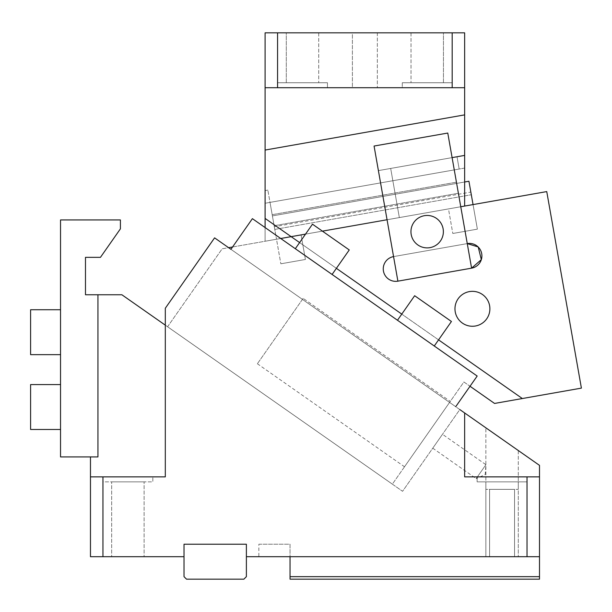 <?xml version="1.0" encoding="UTF-8"?>
<svg xmlns="http://www.w3.org/2000/svg" width="612" height="612" viewBox="0 0 612 612"><rect width="100%" height="100%" fill="white"/><g stroke="black" fill="none" stroke-linecap="round" stroke-linejoin="round"><path stroke-width="0.46" stroke-dasharray="3.06 2.29" d="M452.1 157.613L458.38 193.239L452.1 157.613L454.265 169.899L459.176 169.034L457.011 156.749L459.176 169.034L454.265 169.899L452.1 157.613L378.4 170.61L452.1 157.613L447.77 133.049L471.592 268.163L397.892 281.16A12.47 12.47 0 0 1 383.441 271.047A12.47 12.47 0 0 1 393.562 256.596L397.892 281.16L471.592 268.163L467.262 243.599L393.562 256.596A12.47 12.47 0 0 0 383.441 271.047A12.47 12.47 0 0 0 397.892 281.16L374.07 146.046L447.77 133.049L452.1 157.613L378.4 170.61L374.07 146.046L447.77 133.049L374.07 146.046L387.059 219.746L378.4 170.61L452.1 157.613L467.262 243.599L393.562 256.596L397.892 281.16L471.592 268.163A12.47 12.47 0 0 0 481.713 253.72A12.47 12.47 0 0 0 467.262 243.599L393.562 256.596L467.262 243.599L460.759 206.749L399.345 217.581L390.685 168.445L457.011 156.749L452.1 157.613L457.011 156.749L452.1 157.613L460.759 206.749L387.059 219.746L393.562 256.596L387.059 219.746L546.745 191.587L581.4 388.123L494.542 403.438L463.896 381.972L449.583 402.405L230.938 249.313L252.396 218.66L477.176 376.051L252.396 218.66L230.938 249.313L214.59 237.861L230.938 249.313L214.59 237.861L165.309 308.249L214.59 237.861L165.309 308.249L165.309 325.163L402.566 491.298L459.803 409.566L230.938 249.313L455.711 406.697L477.176 376.051L252.396 218.66L230.938 249.313L464.653 412.962L464.653 476.878L464.653 412.962L539.493 465.365L539.493 476.878L527.016 476.878L527.016 556.706L539.493 556.706L258.853 556.706L290.034 556.706L290.034 579.159L539.493 579.159L539.493 556.706L290.034 556.706L290.034 544.229L258.853 544.229L258.853 556.706M295.313 248.709L332.094 274.459L295.313 248.709L312.48 224.183L349.261 249.941L312.48 224.183L349.261 249.941L332.094 274.459L295.313 248.709L332.094 274.459M433.717 345.619L397.486 320.244L433.717 345.619M184.013 556.706L184.013 544.229L246.384 544.229L246.384 556.706L246.384 544.229L184.013 544.229L184.013 576.657L186.507 579.159L243.882 579.159L246.384 576.657L246.384 544.229L184.013 544.229L184.013 556.706L102.946 556.706L102.946 476.878L152.832 476.878L90.469 476.878L90.469 556.706L102.946 556.706M111.675 481.866L144.103 481.866L111.675 481.866L144.103 481.866L111.675 481.866L111.675 556.706L144.103 556.706L144.103 481.866L144.103 556.706L111.675 556.706L111.675 481.866M102.946 481.866L102.946 476.878L152.832 476.878L102.946 476.878L102.946 481.866L152.832 481.866L152.832 476.878L152.832 481.866L102.946 481.866M90.469 456.919L97.951 456.919L97.951 294.777L97.951 456.919L90.469 456.919L97.951 456.919L97.951 294.777L85.481 294.777L85.481 257.354L100.445 257.354L120.403 228.85L120.403 219.938L60.534 219.938L60.534 456.919L90.469 456.919L90.469 476.878L165.309 476.878L165.309 325.163L402.566 491.298L459.803 409.566M97.951 294.777L121.903 294.777L165.309 325.163L165.309 308.249L165.309 476.878L165.309 325.163M90.469 476.878L102.946 476.878M30.6 384.581L30.6 429.479L30.6 384.581L30.6 429.479L60.534 429.479L60.534 384.581L60.534 429.479L60.534 384.581L30.6 384.581M60.534 384.581L60.534 429.479M60.534 309.741L30.6 309.741L30.6 354.646L30.6 309.741L30.6 354.646L60.534 354.646L60.534 309.741L60.534 354.646M111.675 556.706L144.103 556.706L111.675 556.706M397.486 320.244L434.268 346.002L397.486 320.244L414.653 295.726L450.883 321.093L451.434 321.484L434.268 346.002M539.493 576.657L290.034 576.657M258.853 544.229L290.034 544.229L290.034 556.706M539.493 556.706L539.493 476.878L464.653 476.878L539.493 476.878M464.653 412.962L464.653 476.878L527.016 476.878L477.131 476.878L527.016 476.878L477.131 476.878L527.016 476.878L527.016 481.866L477.131 481.866L527.016 481.866L527.016 476.878M485.859 556.706L485.859 481.866L518.288 481.866L485.859 481.866L518.288 481.866L485.859 481.866L485.859 556.706L518.288 556.706L518.288 481.866L518.288 556.706L485.859 556.706M477.131 481.866L477.131 476.878L477.131 481.866L527.016 481.866L477.131 481.866M246.384 556.706L527.016 556.706M489.6 556.706L514.547 556.706L489.6 556.706L514.547 556.706L489.6 556.706L489.6 489.348L514.547 489.348L489.6 489.348L514.547 489.348L489.6 489.348L489.6 556.706M514.547 556.706L514.547 489.348L514.547 556.706M486.012 427.91L486.961 428.576M495.353 434.459L501.549 438.796M510.309 444.924L485.859 427.811L518.288 450.516L518.288 489.348L485.859 489.348L485.859 427.811L485.859 489.348L518.288 489.348L485.859 489.348L518.288 489.348L518.288 450.516M477.176 376.051L455.711 406.697L477.176 376.051M230.938 249.313L455.711 406.697M432.761 448.183L476.182 478.592L485.913 464.692L476.182 478.592L485.224 474.56L485.913 464.692L442.491 434.291L432.761 448.183L442.491 434.291M459.176 169.034L265.088 203.253L270.014 202.388L272.179 214.674L267.849 190.102L270.014 202.388L459.176 169.034M464.653 168.07L265.088 203.253L265.088 190.592L265.088 241.25L265.088 218.407L291.151 236.653L399.345 217.581L390.685 168.445L464.653 155.402L464.653 206.06L464.653 168.07L265.088 203.253L265.088 241.25L464.653 206.06L464.653 168.07M272.179 214.674L456.43 182.185L272.179 214.674L274.13 225.729L272.179 214.674M274.13 225.729L458.38 193.239L274.13 225.729M267.849 190.102L265.088 190.592L267.849 190.102M265.088 227.542L265.088 241.25L291.151 236.653L265.088 218.407L265.088 87.723L464.653 87.723L464.653 114.872L265.088 150.062M265.088 32.841L265.088 87.723L464.653 87.723L464.653 32.841L265.088 32.841M464.653 155.402L390.685 168.445L464.653 155.402L464.653 114.872M352.397 87.723L377.344 87.723L352.397 87.723L377.344 87.723L352.397 87.723L352.397 32.841L377.344 32.841L352.397 32.841L377.344 32.841L352.397 32.841L352.397 87.723M443.448 32.841L411.019 32.841L443.448 32.841L411.019 32.841L443.448 32.841L443.448 82.735L411.019 82.735L443.448 82.735L411.019 82.735L443.448 82.735L443.448 32.841M286.294 32.841L318.722 32.841L286.294 32.841L318.722 32.841L286.294 32.841L286.294 82.735L318.722 82.735L286.294 82.735L318.722 82.735L286.294 82.735L286.294 32.841M377.344 32.841L377.344 87.723L377.344 32.841M464.653 87.723L265.088 87.723M277.565 87.723L277.565 82.735L327.451 82.735L277.565 82.735L327.451 82.735L277.565 82.735L277.565 87.723L327.451 87.723L277.565 87.723L277.565 32.841M452.184 87.723L452.184 82.735L402.291 82.735L452.184 82.735L402.291 82.735L402.291 87.723L452.184 87.723L402.291 87.723L402.291 82.735L452.184 82.735L452.184 87.723L452.184 32.841M327.451 82.735L327.451 87.723L327.451 82.735M318.722 32.841L318.722 82.735L318.722 32.841M411.019 32.841L411.019 82.735L411.019 32.841M387.059 219.746L291.151 236.653L522.334 398.534L291.151 236.653L399.345 217.581L390.685 168.445L399.345 217.581L464.653 206.06L265.088 241.25L291.151 236.653L265.088 218.407M470.842 192.076L468.93 181.244L272.394 215.898L274.78 229.408L471.317 194.754L470.842 192.076L471.317 194.754L274.78 229.408L272.394 215.898L276.509 239.238L272.394 215.898L468.93 181.244L470.842 192.076L274.306 226.723M473.045 204.584L448.481 208.914L452.811 233.478L448.481 208.914L276.509 239.238L280.847 263.803L276.509 239.238L301.081 234.909L305.411 259.473L280.847 263.803L305.411 259.473L280.847 263.803L305.411 259.473L301.081 234.909L448.481 208.914L473.045 204.584L477.375 229.148L452.811 233.478L477.375 229.148L452.811 233.478L477.375 229.148L468.93 181.244L272.394 215.898L464.653 182.001M427.161 247.883A16.218 16.218 0 0 1 411.493 227.496A16.218 16.218 0 0 1 435.239 217.612A16.218 16.218 0 0 1 427.161 247.883M393.562 256.596A12.47 12.47 0 0 0 383.441 271.047A12.47 12.47 0 0 0 397.892 281.16L471.592 268.163A12.47 12.47 0 0 0 481.713 253.72A12.47 12.47 0 0 0 467.262 243.599L471.592 268.163L397.892 281.16M419.09 245.733A16.218 16.218 0 0 1 413.1 223.594A16.218 16.218 0 0 1 435.239 217.612A16.218 16.218 0 0 1 441.221 239.743A16.218 16.218 0 0 1 419.09 245.733A16.218 16.218 0 0 1 413.1 223.594A16.218 16.218 0 0 1 435.239 217.612A16.218 16.218 0 0 1 441.221 239.743A16.218 16.218 0 0 1 419.09 245.733M469.389 291.603A17.465 17.465 0 0 1 489.623 305.77A17.465 17.465 0 0 1 475.455 325.997A17.465 17.465 0 0 1 455.229 311.829A17.465 17.465 0 0 1 469.389 291.603M322.417 231.145L305.526 234.121M438.559 339.874L401.778 314.117M336.386 268.331L299.605 242.574M522.334 398.534L291.151 236.653L222.141 248.824L167.573 326.754L392.353 484.146L463.896 381.972L470.024 386.264M232.568 246.988L280.724 238.496M449.583 402.405L228.613 247.684L222.141 248.824L167.573 326.754L392.353 484.146L449.583 402.405L228.613 247.684L449.583 402.405M303.17 298.365L257.384 363.757L303.17 298.365L450.302 401.388L404.517 466.772L450.302 401.388M257.384 363.757L404.517 466.772"/><path stroke-width="0.92" d="M90.469 456.919L97.951 456.919L97.951 294.777L85.481 294.777L85.481 257.354L100.445 257.354L120.403 228.85L120.403 219.938L60.534 219.938L60.534 456.919L90.469 456.919L90.469 556.706L184.013 556.706L184.013 544.229L246.384 544.229L246.384 556.706L527.016 556.706L527.016 476.878L464.653 476.878L464.653 412.962L459.803 409.566M184.013 556.706L184.013 576.657L186.507 579.159L243.882 579.159L246.384 576.657L246.384 556.706M90.469 476.878L165.309 476.878L165.309 308.249L214.59 237.861L230.938 249.313L228.613 247.684L232.568 246.988M97.951 294.777L121.903 294.777L165.309 325.163M60.534 429.479L30.6 429.479L30.6 384.581L60.534 384.581M60.534 354.646L30.6 354.646L30.6 309.741L60.534 309.741M102.946 476.878L102.946 556.706M295.313 248.709L312.48 224.183L349.261 249.941L332.094 274.459M397.486 320.244L414.653 295.726L451.434 321.484L434.268 346.002M230.938 249.313L252.396 218.66L477.176 376.051L455.711 406.697M527.016 476.878L539.493 476.878L539.493 556.706L527.016 556.706M539.493 556.706L539.493 576.657L290.034 576.657L290.034 556.706M290.034 576.657L290.034 579.159L539.493 579.159L539.493 576.657M539.493 476.878L539.493 465.365L464.653 412.962M518.288 450.516L486.012 427.91M486.961 428.576L495.353 434.459M501.549 438.796L510.309 444.924M305.526 234.121L291.151 236.653L265.088 218.407L265.088 227.542M265.088 218.407L265.088 32.841L277.565 32.841L277.565 87.723L452.184 87.723L452.184 32.841L464.653 32.841L464.653 87.723L452.184 87.723M438.559 339.874L522.334 398.534L581.4 388.123L546.745 191.587L460.759 206.749L464.653 206.06L464.653 87.723M452.1 157.613L464.653 155.402M464.653 114.872L265.088 150.062M277.565 87.723L265.088 87.723M452.184 32.841L277.565 32.841M473.045 204.584L468.93 181.244L464.653 182.001M478.087 246.911L467.262 243.599A12.47 12.47 0 0 1 481.713 253.72A12.47 12.47 0 0 1 471.592 268.163L447.77 133.049L374.07 146.046L397.892 281.16L471.592 268.163L481.323 259.626L478.24 247.057M419.09 245.733A16.218 16.218 0 0 0 441.221 239.743A16.218 16.218 0 0 0 435.239 217.612A16.218 16.218 0 0 0 413.1 223.594A16.218 16.218 0 0 0 419.09 245.733M393.562 256.596A12.47 12.47 0 0 0 383.441 271.047A12.47 12.47 0 0 0 397.892 281.16M469.389 291.603A17.465 17.465 0 0 1 489.623 305.77A17.465 17.465 0 0 1 475.455 325.997A17.465 17.465 0 0 1 455.229 311.829A17.465 17.465 0 0 1 469.389 291.603M387.059 219.746L322.417 231.145M401.778 314.117L336.386 268.331M299.605 242.574L291.151 236.653L280.724 238.496M522.334 398.534L494.542 403.438L470.024 386.264"/></g></svg>
